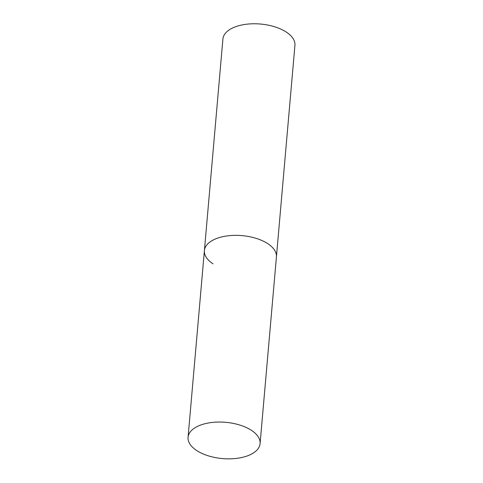 <?xml version="1.0" encoding="UTF-8"?>
<svg xmlns="http://www.w3.org/2000/svg" width="483" height="483" viewBox="0 0 483 483"><rect width="100%" height="100%" fill="white"/><g stroke="black" fill="none" stroke-linecap="round" stroke-linejoin="round"><path stroke-width="0.72" d="M267.781 243.661A36.153 18.197 5 0 1 276.421 256.908A36.153 18.197 -175 0 0 256.189 238.373A36.153 18.197 -175 0 0 216.952 238.367A36.153 18.197 -175 0 0 204.4 250.605A36.153 18.197 5 0 1 228.652 235.734A36.153 18.197 5 0 1 267.781 243.661M213.039 263.851A36.153 18.197 5 0 1 204.4 250.605L222.911 39.02A36.153 18.197 5 0 1 247.163 24.15A36.153 18.197 5 0 1 286.292 32.077A36.153 18.197 5 0 1 294.932 45.317L260.089 443.599A36.153 18.197 -175 0 0 239.858 425.064A36.153 18.197 -175 0 0 200.62 425.058A36.153 18.197 -175 0 0 188.068 437.296A36.153 18.197 -175 0 0 208.3 455.831A36.153 18.197 -175 0 0 247.537 455.837A36.153 18.197 -175 0 0 260.089 443.599M204.4 250.605L188.068 437.296"/></g></svg>
